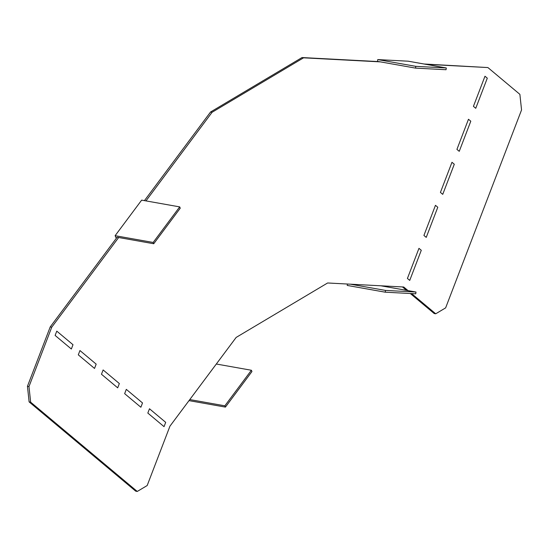 <?xml version="1.0" encoding="UTF-8"?>
<svg xmlns="http://www.w3.org/2000/svg" width="549" height="549" viewBox="0 0 549 549"><rect width="100%" height="100%" fill="white"/><g stroke="black" fill="none" stroke-linecap="round" stroke-linejoin="round"><path stroke-width="0.82" d="M407.413 278.467L418.962 248.347L421.282 250.289L409.732 280.409L407.413 278.467M423.917 235.439L435.467 205.319L437.786 207.261L426.237 237.381L423.917 235.439M440.422 192.411L451.971 162.291L454.291 164.233L442.741 194.353L440.422 192.411M456.926 149.383L468.475 119.263L470.795 121.205L459.245 151.325L456.926 149.383M473.43 106.355L484.98 76.236L487.299 78.171L475.75 108.297L473.43 106.355M165.695 422.353L149.479 408.765L147.825 413.068L164.048 426.655L165.695 422.353M142.52 402.945L126.297 389.358L124.65 393.66L140.873 407.248L142.52 402.945M119.346 383.538L117.699 387.841L101.476 374.253L103.123 369.951L119.346 383.538M96.171 364.131L79.948 350.543L78.301 354.846L94.524 368.434L96.171 364.131M72.996 344.717L56.773 331.136L55.126 335.439L71.349 349.02L72.996 344.717M408.044 290.62L403.728 287.003L327.616 282.982L236.152 337.429L169.95 426.168L147.173 485.542L137.257 491.451L135.727 491.177L29.118 401.902L27.45 386.29L50.227 326.909L117.129 237.237L153.734 243.742L180.257 208.181L179.695 206.891L141.656 200.131L115.125 235.693L116.299 238.348M425.489 64.26L487.903 67.561L519.882 94.346L521.55 109.951L445.63 307.879L435.714 313.788L411.585 293.578M145.972 200.9L212.092 112.27L303.563 57.823L380.478 61.886M50.227 326.909L51.757 327.183L118.659 237.504M51.757 327.183L28.98 386.565L30.648 402.17L137.257 491.451M144.442 200.625L210.562 111.996L302.032 57.549L303.563 57.823M487.903 67.561L423.952 63.993M415.552 68.117L446.049 69.73L446.289 67.959L415.792 66.347L415.552 68.117L378.947 61.612L302.032 57.549M435.714 313.788L434.184 313.513L410.295 293.516M406.514 290.346L402.444 286.935M210.562 111.996L212.092 112.27M30.648 402.17L29.118 401.902M28.98 386.565L27.45 386.29M377.492 61.536L377.753 59.587L408.25 61.2L446.289 67.959M415.792 66.347L377.753 59.587M347.407 284.032L347.222 285.432L385.254 292.192L415.758 293.804L415.991 292.034L380.924 285.803M415.991 292.034L385.494 290.421L350.427 284.19M385.494 290.421L385.254 292.192M179.695 206.891L153.164 242.452L115.125 235.693M153.164 242.452L153.734 243.742M251.387 370.252L224.857 405.814L225.426 407.104L251.95 371.543L251.387 370.252L216.313 364.021M224.857 405.814L189.789 399.576M225.426 407.104L189 400.626"/></g></svg>

